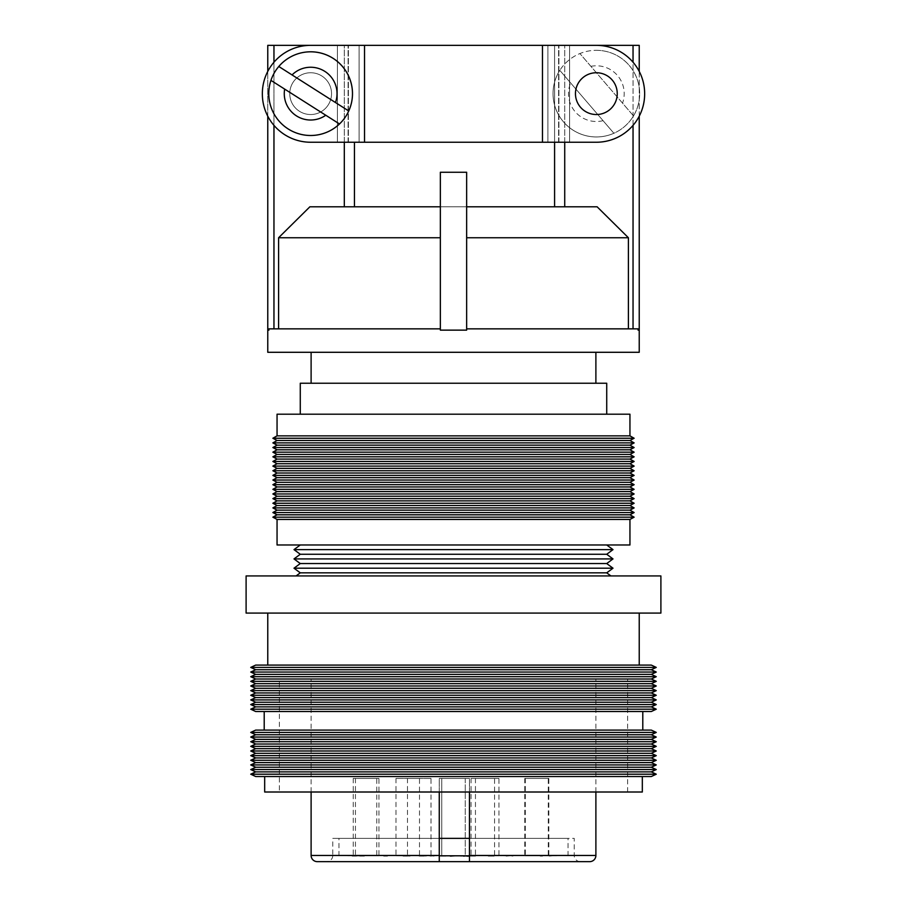 <?xml version="1.0" encoding="UTF-8"?>
<svg xmlns="http://www.w3.org/2000/svg" width="907" height="907" viewBox="0 0 907 907"><rect width="100%" height="100%" fill="white"/><g stroke="black" fill="none" stroke-linecap="round" stroke-linejoin="round"><path stroke-width="0.68" stroke-dasharray="4.54 3.4" d="M553.826 855.8L556.331 855.8M550.186 855.482L556.637 855.482L550.186 855.482L553.723 855.8M556.637 855.482L550.186 855.8M498.17 855.482L505.584 855.482L498.17 855.8M505.891 855.482L497.852 855.482L505.891 855.8M398.207 855.482L406.483 855.482L398.207 855.8M406.892 855.482L397.81 855.482L406.892 855.8M347.982 855.482L356.995 855.482L347.982 855.8M357.301 855.482L347.664 855.482L357.301 855.8M465.257 778.41L465.257 855.8L441.743 855.8L465.257 855.8L441.743 855.8L465.257 855.8L465.257 778.41L441.743 778.41L441.743 855.8L441.743 778.41L465.257 778.41M419.499 778.41L395.985 778.41L419.499 778.41L419.499 855.8L395.985 855.8L419.499 855.8M395.985 778.41L395.985 855.8M378.945 778.41L355.431 778.41L378.945 778.41L378.945 855.8L355.431 855.8L378.945 855.8M355.431 778.41L355.431 855.8M376.756 778.41L353.242 778.41L376.756 778.41L376.756 855.8L353.242 855.8L376.756 855.8M353.242 778.41L353.242 855.8M431.006 778.41L407.492 778.41L431.006 778.41L431.006 855.8L407.492 855.8L431.006 855.8M407.492 778.41L407.492 855.8M494.576 778.41L471.062 778.41L494.576 778.41L494.576 855.8L471.062 855.8L494.576 855.8M471.062 778.41L471.062 855.8M548.282 778.41L524.768 778.41L548.282 778.41L548.282 855.8L524.768 855.8L548.282 855.8M524.768 778.41L524.768 855.8M548.826 778.41L525.312 778.41L548.826 778.41L548.826 855.8L525.312 855.8L548.826 855.8M525.312 778.41L525.312 855.8M498.963 778.41L475.449 778.41L498.963 778.41L498.963 855.8L475.449 855.8L498.963 855.8M475.449 778.41L475.449 855.8M469.463 855.8L439.26 855.8M568.031 855.8L568.031 838.351L338.969 838.351L568.031 838.351M338.969 855.8L338.969 838.351M439.26 792.004L439.26 778.41L469.463 778.41L469.463 855.46L574.222 855.46L332.778 855.46L332.778 838.351L439.26 838.351L439.26 855.46L332.778 855.46A6.19 6.19 0 0 1 326.588 861.65M469.463 861.65L580.412 861.65A6.19 6.19 0 0 1 574.222 855.46L574.222 838.351L332.778 838.351M580.412 861.65L317.303 861.65M595.888 792.004L595.888 679.014L311.112 679.014L595.888 679.014M311.112 792.004L311.112 679.014M469.463 792.004L469.463 778.41L439.26 778.41L439.26 838.351M279.379 792.004L627.621 792.004L279.379 792.004L279.379 679.014L627.621 679.014L279.379 679.014M627.621 792.004L627.621 679.014M264.674 776.528L642.326 776.528L264.674 776.528M264.209 730.09L642.791 730.09L264.209 730.09M264.209 711.519L642.791 711.519L264.209 711.519M267.769 665.092L639.231 665.092L267.769 665.092M267.769 613.087L639.231 613.087L267.769 613.087M296.09 575.934L610.91 575.934L296.09 575.934M300.274 544.982L606.726 544.982L300.274 544.982M300.274 414.193L606.726 414.193L300.274 414.193M311.112 383.242L595.888 383.242L311.112 383.242M595.888 352.29L311.112 352.29L595.888 352.29M596.352 50.316A43.332 43.332 0 0 1 639.684 93.636A43.332 43.332 0 0 1 596.352 136.968A43.332 43.332 0 0 1 553.032 93.636A43.332 43.332 0 0 1 596.352 50.316A43.332 43.332 0 0 0 579.902 53.558L633.517 115.926A43.332 43.332 0 0 0 596.352 50.316A43.332 43.332 0 0 1 613.88 133.261L559.812 70.361A43.332 43.332 0 0 0 613.88 133.261L559.812 70.361A43.332 43.332 0 0 0 613.88 133.261M310.648 135.494A41.858 41.858 0 0 0 352.494 93.636A41.858 41.858 0 0 0 310.648 51.79A41.858 41.858 0 0 0 268.789 93.636A41.858 41.858 0 0 0 310.648 135.494M596.352 114.531A20.895 20.895 0 0 0 617.248 93.636A20.895 20.895 0 0 0 596.352 72.741A20.895 20.895 0 0 1 617.248 93.636A20.895 20.895 0 0 1 596.352 114.531A20.895 20.895 0 0 0 617.248 93.636A20.895 20.895 0 0 0 596.352 72.741A20.895 20.895 0 0 1 617.248 93.636A20.895 20.895 0 0 1 596.352 114.531A20.895 20.895 0 0 0 617.248 93.636A20.895 20.895 0 0 0 596.352 72.741A20.895 20.895 0 0 1 617.248 93.636A20.895 20.895 0 0 1 596.352 114.531A20.895 20.895 0 0 1 575.457 93.636A20.895 20.895 0 0 1 596.352 72.741A20.895 20.895 0 0 1 617.248 93.636A20.895 20.895 0 0 1 596.352 114.531A20.895 20.895 0 0 1 575.457 93.636A20.895 20.895 0 0 1 596.352 72.741A20.895 20.895 0 0 0 575.457 93.636A20.895 20.895 0 0 0 596.352 114.531A20.895 20.895 0 0 1 575.457 93.636A20.895 20.895 0 0 1 596.352 72.741A20.895 20.895 0 0 0 575.457 93.636A20.895 20.895 0 0 0 596.352 114.531A20.895 20.895 0 0 1 575.457 93.636A20.895 20.895 0 0 1 596.352 72.741A20.895 20.895 0 0 0 575.457 93.636A20.895 20.895 0 0 0 596.352 114.531M310.648 114.531A20.895 20.895 0 0 0 331.543 93.636A20.895 20.895 0 0 0 310.648 72.741A20.895 20.895 0 0 1 331.543 93.636A20.895 20.895 0 0 1 310.648 114.531A20.895 20.895 0 0 0 331.543 93.636A20.895 20.895 0 0 0 310.648 72.741A20.895 20.895 0 0 1 331.543 93.636A20.895 20.895 0 0 1 310.648 114.531A20.895 20.895 0 0 0 331.543 93.636A20.895 20.895 0 0 0 310.648 72.741A20.895 20.895 0 0 1 331.543 93.636A20.895 20.895 0 0 1 310.648 114.531A20.895 20.895 0 0 0 331.543 93.636A20.895 20.895 0 0 0 310.648 72.741A20.895 20.895 0 0 0 289.752 93.636A20.895 20.895 0 0 0 310.648 114.531A20.895 20.895 0 0 0 331.543 93.636A20.895 20.895 0 0 0 310.648 72.741A20.895 20.895 0 0 0 289.752 93.636A20.895 20.895 0 0 0 310.648 114.531A20.895 20.895 0 0 1 289.752 93.636A20.895 20.895 0 0 1 310.648 72.741A20.895 20.895 0 0 0 289.752 93.636A20.895 20.895 0 0 0 310.648 114.531A20.895 20.895 0 0 1 289.752 93.636A20.895 20.895 0 0 1 310.648 72.741A20.895 20.895 0 0 0 289.752 93.636A20.895 20.895 0 0 0 310.648 114.531A20.895 20.895 0 0 1 289.752 93.636A20.895 20.895 0 0 1 310.648 72.741A20.895 20.895 0 0 0 289.752 93.636A20.895 20.895 0 0 0 310.648 114.531M628.404 328.856L633.041 328.856L628.404 328.856L628.404 237.747L597.123 206.796L554.585 206.796L564.721 206.796L564.721 45.35L639.231 45.35L639.231 330.137L638.086 330.137L639.231 330.137L638.086 330.137L638.086 328.856L466.652 328.856L466.652 330.137L453.5 330.137L466.652 330.137L466.652 328.856L628.404 328.856L466.652 328.856L466.652 237.747L466.652 328.856M440.349 330.137L453.5 330.137L440.349 330.137L440.349 172.262L440.349 206.796L440.349 172.262L466.652 172.262L466.652 206.796L466.652 172.262L440.349 172.262L466.652 172.262L466.652 330.137L440.349 330.137M267.769 330.137L268.914 330.137L267.769 330.137L268.914 330.137L268.914 328.856L440.349 328.856L440.349 237.747L440.349 328.856L268.914 328.856L440.349 328.856M440.349 237.747L440.349 206.796L440.349 237.747L278.596 237.747L278.596 328.856M564.721 142.24L564.721 45.35L564.721 206.796L597.123 206.796L466.652 206.796L466.652 237.747L466.652 206.796L309.877 206.796L278.596 237.747M552.408 855.8L552.998 855.8M554.279 855.8L552.556 855.8M553.826 855.482L554.426 855.8M553.723 855.482L556.637 855.8M469.395 855.8L465.098 855.8L469.395 855.8M454.248 856.106L449.112 856.106M503.816 855.8L512.909 855.8L503.816 855.8M540.175 855.8L542.59 855.8M546.944 855.8L553.225 855.8L546.944 855.8M487.229 855.8L494.179 855.8L487.229 855.8M399.84 855.8L410.1 856.106L399.84 855.8M386.654 855.8L384.511 855.8M419.102 855.8L419.782 855.8M437.276 855.8L429.669 856.106L437.276 855.8M430.224 855.8L431.347 856.106L430.224 855.8M441.369 855.8L445.756 855.8L441.142 856.106M466.402 856.106L458.318 855.8L466.402 855.8M468.42 855.8L477.229 855.8L468.42 855.8M360.374 855.8L364.852 855.8L360.374 856.106M364.399 856.106L352.165 856.106L364.399 855.8M628.404 237.747L466.652 237.747M633.041 328.856L638.086 328.856L633.041 328.856L633.041 45.35M440.349 206.796L466.652 206.796M344.309 142.24L344.309 45.35L344.309 206.796L309.877 206.796L354.444 206.796L344.309 206.796L344.309 45.35L354.444 45.35L267.769 45.35M639.231 352.29L267.769 352.29M644.65 93.954L644.65 93.636A48.286 48.286 0 0 0 596.352 45.35A48.286 48.286 0 0 1 644.65 93.636A48.286 48.286 0 0 0 596.352 45.35L542.477 45.35L542.477 142.24L596.352 142.24A48.286 48.286 0 0 0 644.65 93.954A48.286 48.286 0 0 1 596.352 142.24A48.286 48.286 0 0 0 644.65 93.954L644.65 93.636M569.585 142.24L569.585 45.35L558.905 45.35L569.585 45.35L569.585 142.24L569.585 45.35L569.585 142.24L558.905 142.24L569.585 142.24M542.477 142.24L310.648 142.24A48.286 48.286 0 0 1 262.35 93.954A48.286 48.286 0 0 0 310.648 142.24L337.415 142.24L337.415 45.35L558.905 45.35L310.648 45.35L337.415 45.35L337.415 142.24L359.093 142.24L359.093 45.35L359.093 142.24L547.907 142.24L547.907 45.35L547.907 142.24L558.905 142.24L547.907 142.24L547.907 45.35L547.907 142.24L359.093 142.24L359.093 45.35L359.093 142.24L337.415 142.24L337.415 45.35L337.415 142.24L310.648 142.24A48.286 48.286 0 0 1 262.35 93.954L262.35 93.636A48.286 48.286 0 0 1 310.648 45.35L542.477 45.35M354.444 142.24L354.444 206.796M267.769 116.175L267.769 71.415L267.769 116.175M344.309 206.796L344.309 45.35M364.523 142.24L364.523 45.35M262.35 93.954L262.35 93.636A48.286 48.286 0 0 1 310.648 45.35A48.286 48.286 0 0 0 262.35 93.636M554.585 142.24L554.585 45.35L564.721 45.35L554.585 45.35L554.585 206.796M564.721 206.796L564.721 45.35M639.231 116.175L639.231 71.415M335.477 102.536L279.447 66.914M284.662 89.101L325.772 115.246M633.517 115.926L579.902 53.558A43.332 43.332 0 0 0 559.812 70.361M606.726 383.242L300.274 383.242M629.946 414.193L277.054 414.193M629.946 435.859L277.054 435.859M634.129 438.251L272.871 438.251M629.946 440.507L277.054 440.507M634.129 442.888L272.871 442.888M629.946 445.156L277.054 445.156M634.129 447.536L272.871 447.536M629.946 449.793L277.054 449.793M634.129 452.174L272.871 452.174M629.946 454.441L277.054 454.441M634.129 456.822L272.871 456.822M629.946 459.078L277.054 459.078M634.129 461.459L272.871 461.459M629.946 463.726L277.054 463.726M634.129 466.107L272.871 466.107M629.946 468.363L277.054 468.363M634.129 470.744L272.871 470.744M629.946 473.012L277.054 473.012M634.129 475.393L272.871 475.393M629.946 477.649L277.054 477.649M634.129 480.041L272.871 480.041M629.946 482.297L277.054 482.297M634.129 484.678L272.871 484.678M629.946 486.946L277.054 486.946M634.129 489.327L272.871 489.327M629.946 491.583L277.054 491.583M634.129 493.964L272.871 493.964M629.946 496.231L277.054 496.231M634.129 498.612L272.871 498.612M629.946 500.868L277.054 500.868M634.129 503.249L272.871 503.249M629.946 505.516L277.054 505.516M634.129 507.897L272.871 507.897M629.946 510.153L277.054 510.153M634.129 512.534L272.871 512.534M629.946 514.802L277.054 514.802M634.129 517.183L272.871 517.183M629.946 519.439L277.054 519.439M629.946 544.982L277.054 544.982M613.007 549.619L293.993 549.619M606.726 554.268L300.274 554.268M613.007 558.916L293.993 558.916M606.726 563.553L300.274 563.553M613.007 568.201L293.993 568.201M606.726 572.839L300.274 572.839M660.897 575.934L246.103 575.934M660.897 613.087L246.103 613.087M651.305 665.092L255.695 665.092M656.26 667.405L250.74 667.405M651.305 669.729L255.695 669.729M656.26 672.053L250.74 672.053M651.305 674.377L255.695 674.377M656.26 676.69L250.74 676.69M651.305 679.014L255.695 679.014M656.26 681.338L250.74 681.338M651.305 683.663L255.695 683.663M656.26 685.975L250.74 685.975M651.305 688.3L255.695 688.3M656.26 690.624L250.74 690.624M651.305 692.948L255.695 692.948M656.26 695.272L250.74 695.272M651.305 697.585L255.695 697.585M656.26 699.909L250.74 699.909M651.305 702.233L255.695 702.233M656.26 704.558L250.74 704.558M651.305 706.87L255.695 706.87M656.26 709.195L250.74 709.195M651.305 711.519L255.695 711.519M651.305 730.09L255.695 730.09M656.26 732.414L250.74 732.414M651.305 734.738L255.695 734.738M656.26 737.051L250.74 737.051M651.305 739.375L255.695 739.375M656.26 741.699L250.74 741.699M651.305 744.023L255.695 744.023M656.26 746.348L250.74 746.348M651.305 748.66L255.695 748.66M656.26 750.985L250.74 750.985M651.305 753.309L255.695 753.309M656.26 755.633L250.74 755.633M651.305 757.946L255.695 757.946M656.26 760.27L250.74 760.27M651.305 762.594L255.695 762.594M656.26 764.918L250.74 764.918M651.305 767.243L255.695 767.243M656.26 769.555L250.74 769.555M651.305 771.88L255.695 771.88M656.26 774.204L250.74 774.204M651.305 776.528L255.695 776.528M642.326 792.004L264.674 792.004M469.463 838.351L574.222 838.351M469.463 856.106L470.982 855.8M470.982 856.106L477.229 856.106L470.79 855.8M470.79 856.106L465.098 855.8M460.484 856.106L464.01 856.106L460.484 855.8M465.098 856.106L458.318 856.106M445.756 856.106L441.369 856.106M433.229 856.106L432.129 855.8L433.229 856.106M433.784 856.106L434.907 855.8L433.784 856.106M419.782 856.106L427.004 856.106L421.619 855.8M421.619 856.106L419.102 856.106M384.511 856.106L386.654 856.106M383.65 856.106L387.516 856.106L383.65 855.8M359.784 856.106L361.712 856.106L359.784 855.8M359.614 856.106L362.539 856.106L359.614 855.8M403.037 856.106L407.776 856.106L403.037 855.8M494.179 856.106L487.229 856.106L494.179 856.106M549.257 856.106L553.225 855.8L549.257 856.106M542.59 856.106L540.175 856.106M506.129 856.106L510.596 855.8L506.129 856.106M512.909 856.106L510.596 855.8L512.909 856.106M451.765 856.106L454.078 856.106L451.765 855.8M351.054 855.482L355.204 855.482L351.054 855.8M400.293 855.482L404.851 855.482L400.293 855.8M501.458 855.482L504.519 855.482L501.458 855.8M554.279 855.482L552.556 855.482M556.331 855.482L554.426 855.482M552.408 855.482L552.998 855.482M595.888 855.46L311.112 855.46M590.888 66.336A27.845 27.845 0 0 1 622.531 103.149M348.095 142.24L348.095 45.35L348.095 142.24M348.413 142.24L348.413 45.35L348.413 142.24M558.587 142.24L558.587 45.35L558.587 142.24M558.905 142.24L558.905 45.35L558.905 142.24M273.959 125.359L273.959 62.232M273.959 328.856L273.959 45.35M633.041 125.359L633.041 62.232M603.053 120.676A27.845 27.845 0 0 1 570.639 82.956"/><path stroke-width="1.36" d="M439.26 855.8L469.463 855.8M469.463 861.65L469.463 855.46L469.463 861.65L589.697 861.65A6.19 6.19 0 0 0 595.888 855.46L595.888 792.004M589.697 861.65L326.588 861.65L439.26 861.65L439.26 855.46L439.26 861.65L317.303 861.65A6.19 6.19 0 0 1 311.112 855.46L311.112 792.004M439.26 792.004L439.26 855.46L311.112 855.46M595.888 855.46L469.463 855.46L469.463 792.004M264.674 776.528L264.674 792.004L642.326 792.004L642.326 776.528M255.695 776.528L651.305 776.528L656.26 774.204L250.74 774.204L255.695 776.528M250.74 774.204L255.695 771.88L651.305 771.88L656.26 774.204M651.305 771.88L656.26 769.555L250.74 769.555L255.695 771.88M250.74 769.555L255.695 767.243L651.305 767.243L656.26 769.555M651.305 767.243L656.26 764.918L250.74 764.918L255.695 767.243M250.74 764.918L255.695 762.594L651.305 762.594L656.26 764.918M651.305 762.594L656.26 760.27L250.74 760.27L255.695 762.594M250.74 760.27L255.695 757.946L651.305 757.946L656.26 760.27M651.305 757.946L656.26 755.633L250.74 755.633L255.695 757.946M250.74 755.633L255.695 753.309L651.305 753.309L656.26 755.633M651.305 753.309L656.26 750.985L250.74 750.985L255.695 753.309M250.74 750.985L255.695 748.66L651.305 748.66L656.26 750.985M651.305 748.66L656.26 746.348L250.74 746.348L255.695 748.66M250.74 746.348L255.695 744.023L651.305 744.023L656.26 746.348M651.305 744.023L656.26 741.699L250.74 741.699L255.695 744.023M250.74 741.699L255.695 739.375L651.305 739.375L656.26 741.699M651.305 739.375L656.26 737.051L250.74 737.051L255.695 739.375M250.74 737.051L255.695 734.738L651.305 734.738L656.26 737.051M651.305 734.738L656.26 732.414L250.74 732.414L255.695 734.738M250.74 732.414L255.695 730.09L651.305 730.09L656.26 732.414M642.791 730.09L642.791 711.519M264.209 730.09L264.209 711.519M255.695 711.519L651.305 711.519L656.26 709.195L250.74 709.195L255.695 711.519M250.74 709.195L255.695 706.87L651.305 706.87L656.26 709.195M651.305 706.87L656.26 704.558L250.74 704.558L255.695 706.87M250.74 704.558L255.695 702.233L651.305 702.233L656.26 704.558M651.305 702.233L656.26 699.909L250.74 699.909L255.695 702.233M250.74 699.909L255.695 697.585L651.305 697.585L656.26 699.909M651.305 697.585L656.26 695.272L250.74 695.272L255.695 697.585M250.74 695.272L255.695 692.948L651.305 692.948L656.26 695.272M651.305 692.948L656.26 690.624L250.74 690.624L255.695 692.948M250.74 690.624L255.695 688.3L651.305 688.3L656.26 690.624M651.305 688.3L656.26 685.975L250.74 685.975L255.695 688.3M250.74 685.975L255.695 683.663L651.305 683.663L656.26 685.975M651.305 683.663L656.26 681.338L250.74 681.338L255.695 683.663M250.74 681.338L255.695 679.014L651.305 679.014L656.26 681.338M651.305 679.014L656.26 676.69L250.74 676.69L255.695 679.014M250.74 676.69L255.695 674.377L651.305 674.377L656.26 676.69M651.305 674.377L656.26 672.053L250.74 672.053L255.695 674.377M250.74 672.053L255.695 669.729L651.305 669.729L656.26 672.053M651.305 669.729L656.26 667.405L250.74 667.405L255.695 669.729M250.74 667.405L255.695 665.092L651.305 665.092L656.26 667.405M639.231 665.092L639.231 613.087M267.769 665.092L267.769 613.087M246.103 613.087L660.897 613.087L660.897 575.934L246.103 575.934L246.103 613.087M296.09 575.934L300.274 572.839L606.726 572.839L610.91 575.934M606.726 572.839L613.007 568.201L293.993 568.201L300.274 572.839M293.993 568.201L300.274 563.553L606.726 563.553L613.007 568.201M606.726 563.553L613.007 558.916L293.993 558.916L300.274 563.553M293.993 558.916L300.274 554.268L606.726 554.268L613.007 558.916M606.726 554.268L613.007 549.619L293.993 549.619L300.274 554.268M300.274 544.982L293.993 549.619M606.726 544.982L613.007 549.619M277.054 519.439L277.054 544.982L629.946 544.982L629.946 519.439L634.129 517.183L272.871 517.183L277.054 519.439L629.946 519.439M272.871 517.183L277.054 514.802L629.946 514.802L634.129 517.183M629.946 514.802L634.129 512.534L272.871 512.534L277.054 514.802M272.871 512.534L277.054 510.153L629.946 510.153L634.129 512.534M629.946 510.153L634.129 507.897L272.871 507.897L277.054 510.153M272.871 507.897L277.054 505.516L629.946 505.516L634.129 507.897M629.946 505.516L634.129 503.249L272.871 503.249L277.054 505.516M272.871 503.249L277.054 500.868L629.946 500.868L634.129 503.249M629.946 500.868L634.129 498.612L272.871 498.612L277.054 500.868M272.871 498.612L277.054 496.231L629.946 496.231L634.129 498.612M629.946 496.231L634.129 493.964L272.871 493.964L277.054 496.231M272.871 493.964L277.054 491.583L629.946 491.583L634.129 493.964M629.946 491.583L634.129 489.327L272.871 489.327L277.054 491.583M272.871 489.327L277.054 486.946L629.946 486.946L634.129 489.327M629.946 486.946L634.129 484.678L272.871 484.678L277.054 486.946M272.871 484.678L277.054 482.297L629.946 482.297L634.129 484.678M629.946 482.297L634.129 480.041L272.871 480.041L277.054 482.297M272.871 480.041L277.054 477.649L629.946 477.649L634.129 480.041M629.946 477.649L634.129 475.393L272.871 475.393L277.054 477.649M272.871 475.393L277.054 473.012L629.946 473.012L634.129 475.393M629.946 473.012L634.129 470.744L272.871 470.744L277.054 473.012M272.871 470.744L277.054 468.363L629.946 468.363L634.129 470.744M629.946 468.363L634.129 466.107L272.871 466.107L277.054 468.363M272.871 466.107L277.054 463.726L629.946 463.726L634.129 466.107M629.946 463.726L634.129 461.459L272.871 461.459L277.054 463.726M272.871 461.459L277.054 459.078L629.946 459.078L634.129 461.459M629.946 459.078L634.129 456.822L272.871 456.822L277.054 459.078M272.871 456.822L277.054 454.441L629.946 454.441L634.129 456.822M629.946 454.441L634.129 452.174L272.871 452.174L277.054 454.441M272.871 452.174L277.054 449.793L629.946 449.793L634.129 452.174M629.946 449.793L634.129 447.536L272.871 447.536L277.054 449.793M272.871 447.536L277.054 445.156L629.946 445.156L634.129 447.536M629.946 445.156L634.129 442.888L272.871 442.888L277.054 445.156M272.871 442.888L277.054 440.507L629.946 440.507L634.129 442.888M629.946 440.507L634.129 438.251L272.871 438.251L277.054 440.507M272.871 438.251L277.054 435.859L629.946 435.859L634.129 438.251M629.946 435.859L629.946 414.193L277.054 414.193L277.054 435.859M606.726 414.193L606.726 383.242L300.274 383.242L300.274 414.193M595.888 383.242L595.888 352.29M311.112 383.242L311.112 352.29M310.648 135.494A41.858 41.858 0 0 1 270.944 80.383L339.49 123.964A41.858 41.858 0 0 1 310.648 135.494A41.858 41.858 0 0 0 348.742 110.971L278.789 66.494A41.858 41.858 0 0 1 348.742 110.971L335.477 102.536A26.371 26.371 0 0 0 292.054 74.93M596.352 114.531A20.895 20.895 0 0 0 617.248 93.636A20.895 20.895 0 0 0 596.352 72.741A20.895 20.895 0 0 0 575.457 93.636A20.895 20.895 0 0 0 596.352 114.531M440.349 328.856L268.914 328.856L268.914 330.137L267.769 330.137L267.769 352.29L639.231 352.29L639.231 330.137L638.086 330.137L638.086 328.856L466.652 328.856M466.652 330.137L466.652 172.262L440.349 172.262L440.349 330.137L466.652 330.137M278.596 328.856L278.596 237.747L440.349 237.747M466.652 237.747L628.404 237.747L628.404 328.856M278.596 237.747L309.877 206.796L440.349 206.796M466.652 206.796L597.123 206.796L628.404 237.747M644.65 93.954L644.65 93.954A48.286 48.286 0 0 1 596.352 142.24L542.477 142.24L542.477 45.35L310.648 45.35A48.286 48.286 0 0 0 262.35 93.636L262.35 93.954A48.286 48.286 0 0 0 310.648 142.24L364.523 142.24L364.523 45.35M644.65 93.636A48.286 48.286 0 0 0 596.352 45.35L542.477 45.35M542.477 142.24L364.523 142.24M344.309 45.35L267.769 45.35L267.769 71.415L267.769 45.35M344.309 206.796L344.309 142.24M354.444 206.796L354.444 142.24M267.769 330.137L267.769 116.175L267.769 330.137M639.231 71.415L639.231 45.35L564.721 45.35M554.585 206.796L554.585 142.24M564.721 206.796L564.721 142.24M639.231 330.137L639.231 116.175M339.49 123.964L325.772 115.246A26.371 26.371 0 0 1 284.662 89.101L270.944 80.383A41.858 41.858 0 0 1 278.789 66.494L279.447 66.914M439.26 838.351L469.463 838.351M469.463 856.106L468.42 855.8M458.318 855.8L463.579 855.8M463.579 856.106L467.026 855.8M450.507 855.8L449.112 855.8M450.507 856.106L454.248 855.8M445.53 855.8L441.142 855.8M466.844 856.106L468.624 856.106M310.648 51.79A41.858 41.858 0 0 1 348.742 110.971M273.959 328.856L273.959 125.359M273.959 62.232L273.959 45.35M633.041 328.856L633.041 125.359M633.041 62.232L633.041 45.35"/></g></svg>
